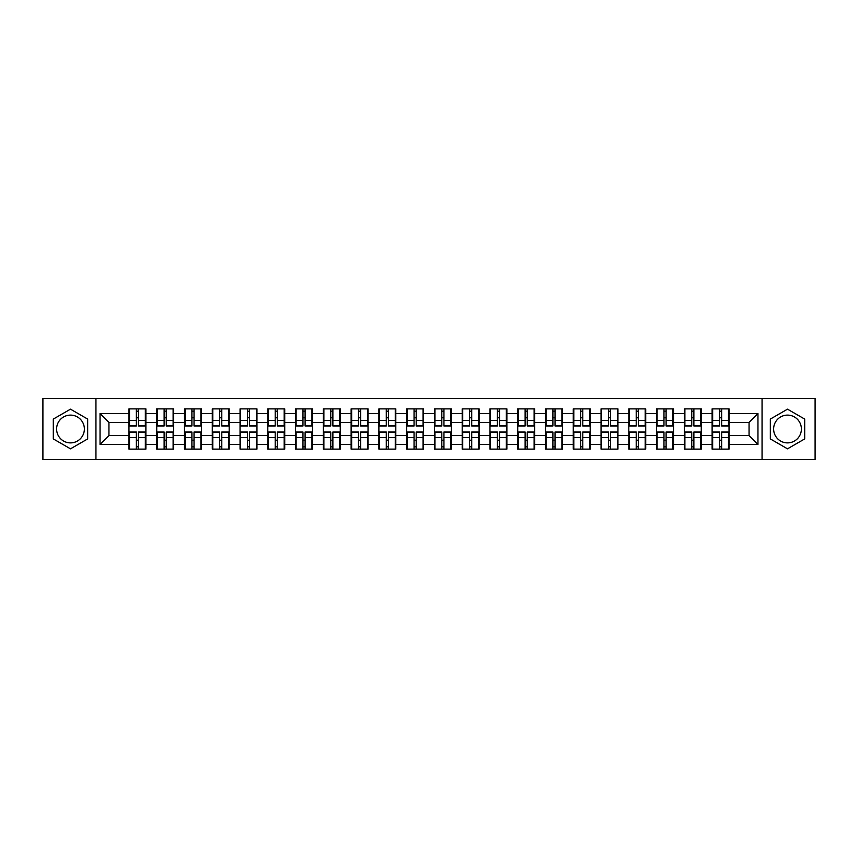 <?xml version="1.0" encoding="UTF-8"?>
<svg xmlns="http://www.w3.org/2000/svg" width="858" height="858" viewBox="0 0 858 858"><rect width="100%" height="100%" fill="white"/><g stroke="black" fill="none" stroke-linecap="round" stroke-linejoin="round"><path stroke-width="1.29" d="M787.505 415.111A13.889 13.889 0 0 0 773.626 429A13.889 13.889 0 0 0 787.505 442.889A13.889 13.889 0 0 0 801.393 429A13.889 13.889 0 0 0 787.505 415.111M70.495 442.889A13.889 13.889 0 0 1 56.607 429A13.889 13.889 0 0 1 70.495 415.111A13.889 13.889 0 0 1 84.374 429A13.889 13.889 0 0 1 70.495 442.889M762.054 459.523L815.1 459.523L815.1 398.477L762.054 398.477L762.054 459.523L95.946 459.523L95.946 398.477L42.9 398.477L42.9 459.523L95.946 459.523M729.032 440.304L728.496 440.304M712.655 440.304L712.119 440.304M712.119 417.696L712.655 417.696M728.496 417.696L729.032 417.696M729.032 415.379L728.496 415.379M712.655 415.379L712.119 415.379M712.119 442.621L712.655 442.621M728.496 442.621L729.032 442.621M701.265 440.304L700.729 440.304M684.888 440.304L684.352 440.304M684.352 417.696L684.888 417.696M700.729 417.696L701.265 417.696M701.265 415.379L700.729 415.379M684.888 415.379L684.352 415.379M684.352 442.621L684.888 442.621M700.729 442.621L701.265 442.621M673.498 440.304L672.962 440.304M657.121 440.304L656.585 440.304M656.585 417.696L657.121 417.696M672.962 417.696L673.498 417.696M673.498 415.379L672.962 415.379M657.121 415.379L656.585 415.379M656.585 442.621L657.121 442.621M672.962 442.621L673.498 442.621M617.953 440.304L617.417 440.304M601.576 440.304L601.04 440.304M601.04 417.696L601.576 417.696M617.417 417.696L617.953 417.696M617.953 415.379L617.417 415.379M601.576 415.379L601.04 415.379M601.04 442.621L601.576 442.621M617.417 442.621L617.953 442.621M590.186 440.304L589.65 440.304M573.809 440.304L573.273 440.304M573.273 417.696L573.809 417.696M589.65 417.696L590.186 417.696M590.186 415.379L589.65 415.379M573.809 415.379L573.273 415.379M573.273 442.621L573.809 442.621M589.65 442.621L590.186 442.621M562.419 440.304L561.883 440.304M546.042 440.304L545.506 440.304M545.506 417.696L546.042 417.696M561.883 417.696L562.419 417.696M562.419 415.379L561.883 415.379M546.042 415.379L545.506 415.379M545.506 442.621L546.042 442.621M561.883 442.621L562.419 442.621M534.652 440.304L534.116 440.304M518.275 440.304L517.739 440.304M517.739 417.696L518.275 417.696M534.116 417.696L534.652 417.696M534.652 415.379L534.116 415.379M518.275 415.379L517.739 415.379M517.739 442.621L518.275 442.621M534.116 442.621L534.652 442.621M479.107 440.304L478.571 440.304M462.73 440.304L462.194 440.304M462.194 417.696L462.73 417.696M478.571 417.696L479.107 417.696M479.107 415.379L478.571 415.379M462.73 415.379L462.194 415.379M462.194 442.621L462.73 442.621M478.571 442.621L479.107 442.621M451.34 440.304L450.804 440.304M434.963 440.304L434.427 440.304M434.427 417.696L434.963 417.696M450.804 417.696L451.34 417.696M451.34 415.379L450.804 415.379M434.963 415.379L434.427 415.379M434.427 442.621L434.963 442.621M450.804 442.621L451.34 442.621M423.573 440.304L423.037 440.304M407.196 440.304L406.66 440.304M406.66 417.696L407.196 417.696M423.037 417.696L423.573 417.696M423.573 415.379L423.037 415.379M407.196 415.379L406.66 415.379M406.66 442.621L407.196 442.621M423.037 442.621L423.573 442.621M395.806 440.304L395.27 440.304M379.429 440.304L378.893 440.304M378.893 417.696L379.429 417.696M395.27 417.696L395.806 417.696M395.806 415.379L395.27 415.379M379.429 415.379L378.893 415.379M378.893 442.621L379.429 442.621M395.27 442.621L395.806 442.621M340.261 440.304L339.725 440.304M323.884 440.304L323.348 440.304M323.348 417.696L323.884 417.696M339.725 417.696L340.261 417.696M340.261 415.379L339.725 415.379M323.884 415.379L323.348 415.379M323.348 442.621L323.884 442.621M339.725 442.621L340.261 442.621M312.494 440.304L311.958 440.304M296.117 440.304L295.581 440.304M295.581 417.696L296.117 417.696M311.958 417.696L312.494 417.696M312.494 415.379L311.958 415.379M296.117 415.379L295.581 415.379M295.581 442.621L296.117 442.621M311.958 442.621L312.494 442.621M284.727 440.304L284.191 440.304M268.35 440.304L267.814 440.304M267.814 417.696L268.35 417.696M284.191 417.696L284.727 417.696M284.727 415.379L284.191 415.379M268.35 415.379L267.814 415.379M267.814 442.621L268.35 442.621M284.191 442.621L284.727 442.621M256.96 440.304L256.424 440.304M240.583 440.304L240.047 440.304M240.047 417.696L240.583 417.696M256.424 417.696L256.96 417.696M256.96 415.379L256.424 415.379M240.583 415.379L240.047 415.379M240.047 442.621L240.583 442.621M256.424 442.621L256.96 442.621M201.416 440.304L200.879 440.304M185.038 440.304L184.502 440.304M184.502 417.696L185.038 417.696M200.879 417.696L201.416 417.696M201.416 415.379L200.879 415.379M185.038 415.379L184.502 415.379M184.502 442.621L185.038 442.621M200.879 442.621L201.416 442.621M173.648 440.304L173.112 440.304M157.271 440.304L156.735 440.304M156.735 417.696L157.271 417.696M173.112 417.696L173.648 417.696M173.648 415.379L173.112 415.379M157.271 415.379L156.735 415.379M156.735 442.621L157.271 442.621M173.112 442.621L173.648 442.621M762.054 398.477L95.946 398.477M749.055 435.585L749.055 422.415L729.032 422.415L729.032 435.585L749.055 435.585L757.957 444.487L757.957 413.513L729.032 413.513L729.032 408.88L712.119 408.88L712.119 422.415L701.265 422.415L701.265 435.585L712.119 435.585L712.119 422.415M757.957 444.487L729.032 444.487L729.032 449.12L712.119 449.12L712.119 444.487L701.265 444.487L701.265 449.12L684.352 449.12L684.352 444.487L673.498 444.487L673.498 449.12L656.585 449.12L656.585 444.487L645.72 444.487L645.72 449.12L628.817 449.12L628.817 444.487L617.953 444.487L617.953 449.12L601.04 449.12L601.04 444.487L590.186 444.487L590.186 449.12L573.273 449.12L573.273 444.487L562.419 444.487L562.419 449.12L545.506 449.12L545.506 444.487L534.652 444.487L534.652 449.12L517.739 449.12L517.739 444.487L506.874 444.487L506.874 449.12L489.972 449.12L489.972 444.487L479.107 444.487L479.107 449.12L462.194 449.12L462.194 444.487L451.34 444.487L451.34 449.12L434.427 449.12L434.427 444.487L423.573 444.487L423.573 449.12L406.66 449.12L406.66 444.487L395.806 444.487L395.806 449.12L378.893 449.12L378.893 444.487L368.028 444.487L368.028 449.12L351.126 449.12L351.126 444.487L340.261 444.487L340.261 449.12L323.348 449.12L323.348 444.487L312.494 444.487L312.494 449.12L295.581 449.12L295.581 444.487L284.727 444.487L284.727 449.12L267.814 449.12L267.814 444.487L256.96 444.487L256.96 449.12L240.047 449.12L240.047 444.487L229.183 444.487L229.183 449.12L212.28 449.12L212.28 444.487L201.416 444.487L201.416 449.12L184.502 449.12L184.502 444.487L173.648 444.487L173.648 449.12L156.735 449.12L156.735 444.487L145.881 444.487L145.881 449.12L128.968 449.12L128.968 444.487L100.043 444.487L100.043 413.513L128.968 413.513L128.968 422.415L108.945 422.415L108.945 435.585L128.968 435.585L128.968 422.415M712.119 413.513L701.265 413.513L701.265 408.88L684.352 408.88L684.352 413.513L673.498 413.513L673.498 408.88L656.585 408.88L656.585 413.513L645.72 413.513L645.72 408.88L628.817 408.88L628.817 413.513L617.953 413.513L617.953 408.88L601.04 408.88L601.04 413.513L590.186 413.513L590.186 408.88L573.273 408.88L573.273 413.513L562.419 413.513L562.419 408.88L545.506 408.88L545.506 413.513L534.652 413.513L534.652 408.88L517.739 408.88L517.739 413.513L506.874 413.513L506.874 408.88L489.972 408.88L489.972 413.513L479.107 413.513L479.107 408.88L462.194 408.88L462.194 413.513L451.34 413.513L451.34 408.88L434.427 408.88L434.427 413.513L423.573 413.513L423.573 408.88L406.66 408.88L406.66 413.513L395.806 413.513L395.806 408.88L378.893 408.88L378.893 413.513L368.028 413.513L368.028 408.88L351.126 408.88L351.126 413.513L340.261 413.513L340.261 408.88L323.348 408.88L323.348 413.513L312.494 413.513L312.494 408.88L295.581 408.88L295.581 413.513L284.727 413.513L284.727 408.88L267.814 408.88L267.814 413.513L256.96 413.513L256.96 408.88L240.047 408.88L240.047 413.513L229.183 413.513L229.183 408.88L212.28 408.88L212.28 413.513L201.416 413.513L201.416 408.88L184.502 408.88L184.502 413.513L173.648 413.513L173.648 408.88L156.735 408.88L156.735 413.513L145.881 413.513L145.881 408.88L128.968 408.88L128.968 413.513M712.119 435.585L712.119 444.487M701.265 435.585L701.265 444.487M701.265 413.513L701.265 422.415M673.498 435.585L684.352 435.585L684.352 422.415L673.498 422.415L673.498 444.487M684.352 435.585L684.352 444.487M684.352 413.513L684.352 422.415M673.498 413.513L673.498 422.415M645.72 435.585L656.585 435.585L656.585 422.415L645.72 422.415L645.72 444.487M656.585 435.585L656.585 444.487M656.585 413.513L656.585 422.415M645.72 413.513L645.72 422.415M617.953 435.585L628.817 435.585L628.817 422.415L617.953 422.415L617.953 444.487M628.817 435.585L628.817 444.487M628.817 413.513L628.817 422.415M617.953 413.513L617.953 422.415M590.186 435.585L601.04 435.585L601.04 422.415L590.186 422.415L590.186 444.487M601.04 435.585L601.04 444.487M601.04 413.513L601.04 422.415M590.186 413.513L590.186 422.415M562.419 435.585L573.273 435.585L573.273 422.415L562.419 422.415L562.419 444.487M573.273 435.585L573.273 444.487M573.273 413.513L573.273 422.415M562.419 413.513L562.419 422.415M534.652 435.585L545.506 435.585L545.506 422.415L534.652 422.415L534.652 444.487M545.506 435.585L545.506 444.487M545.506 413.513L545.506 422.415M534.652 413.513L534.652 422.415M506.874 435.585L517.739 435.585L517.739 422.415L506.874 422.415L506.874 444.487M517.739 435.585L517.739 444.487M517.739 413.513L517.739 422.415M506.874 413.513L506.874 422.415M479.107 435.585L489.972 435.585L489.972 422.415L479.107 422.415L479.107 444.487M489.972 435.585L489.972 444.487M489.972 413.513L489.972 422.415M479.107 413.513L479.107 422.415M451.34 435.585L462.194 435.585L462.194 422.415L451.34 422.415L451.34 444.487M462.194 435.585L462.194 444.487M462.194 413.513L462.194 422.415M451.34 413.513L451.34 422.415M423.573 435.585L434.427 435.585L434.427 422.415L423.573 422.415L423.573 444.487M434.427 435.585L434.427 444.487M434.427 413.513L434.427 422.415M423.573 413.513L423.573 422.415M395.806 435.585L406.66 435.585L406.66 422.415L395.806 422.415L395.806 444.487M406.66 435.585L406.66 444.487M406.66 413.513L406.66 422.415M395.806 413.513L395.806 422.415M368.028 435.585L378.893 435.585L378.893 422.415L368.028 422.415L368.028 444.487M378.893 435.585L378.893 444.487M378.893 413.513L378.893 422.415M368.028 413.513L368.028 422.415M340.261 435.585L351.126 435.585L351.126 422.415L340.261 422.415L340.261 444.487M351.126 435.585L351.126 444.487M351.126 413.513L351.126 422.415M340.261 413.513L340.261 422.415M312.494 435.585L323.348 435.585L323.348 422.415L312.494 422.415L312.494 444.487M323.348 435.585L323.348 444.487M323.348 413.513L323.348 422.415M312.494 413.513L312.494 422.415M284.727 435.585L295.581 435.585L295.581 422.415L284.727 422.415L284.727 444.487M295.581 435.585L295.581 444.487M295.581 413.513L295.581 422.415M284.727 413.513L284.727 422.415M256.96 435.585L267.814 435.585L267.814 422.415L256.96 422.415L256.96 444.487M267.814 435.585L267.814 444.487M267.814 413.513L267.814 422.415M256.96 413.513L256.96 422.415M229.183 435.585L240.047 435.585L240.047 422.415L229.183 422.415L229.183 444.487M240.047 435.585L240.047 444.487M240.047 413.513L240.047 422.415M229.183 413.513L229.183 422.415M201.416 435.585L212.28 435.585L212.28 422.415L201.416 422.415L201.416 444.487M212.28 435.585L212.28 444.487M212.28 413.513L212.28 422.415M201.416 413.513L201.416 422.415M173.648 435.585L184.502 435.585L184.502 422.415L173.648 422.415L173.648 444.487M184.502 435.585L184.502 444.487M184.502 413.513L184.502 422.415M173.648 413.513L173.648 422.415M145.881 435.585L156.735 435.585L156.735 422.415L145.881 422.415L145.881 444.487M156.735 435.585L156.735 444.487M156.735 413.513L156.735 422.415M145.881 413.513L145.881 422.415M145.881 440.304L145.345 440.304M129.504 440.304L128.968 440.304M128.968 417.696L129.504 417.696M145.345 417.696L145.881 417.696M145.881 415.379L145.345 415.379M129.504 415.379L128.968 415.379M128.968 442.621L129.504 442.621M145.345 442.621L145.881 442.621M128.968 435.585L128.968 444.487M108.945 435.585L100.043 444.487M100.043 413.513L108.945 422.415M729.032 435.585L729.032 444.487M729.032 413.513L729.032 422.415M757.957 413.513L749.055 422.415M70.495 409.169L53.314 419.079L53.314 438.921L70.495 448.831L87.666 438.921L87.666 419.079L70.495 409.169M770.334 438.921L787.505 448.831L804.686 438.921L804.686 419.079L787.505 409.169L770.334 419.079L770.334 438.921M145.345 408.88L145.345 425.976L138.492 425.976L138.492 408.88M136.358 408.88L136.358 425.976L129.504 425.976L129.504 408.88M136.358 411.196L138.492 411.196M138.492 417.782L136.358 417.782M129.504 449.12L129.504 432.024L136.358 432.024L136.358 449.12M138.492 449.12L138.492 432.024L145.345 432.024L145.345 449.12M138.492 446.804L136.358 446.804M136.358 440.218L138.492 440.218M173.112 408.88L173.112 425.976L166.259 425.976L166.259 408.88M164.125 408.88L164.125 425.976L157.271 425.976L157.271 408.88M164.125 411.196L166.259 411.196M166.259 417.782L164.125 417.782M200.879 408.88L200.879 425.976L194.026 425.976L194.026 408.88M191.892 408.88L191.892 425.976L185.038 425.976L185.038 408.88M191.892 411.196L194.026 411.196M194.026 417.782L191.892 417.782M228.657 408.88L228.657 425.976L221.793 425.976L221.793 408.88M219.659 408.88L219.659 425.976L212.805 425.976L212.805 408.88M219.659 411.196L221.793 411.196M221.793 417.782L219.659 417.782M256.424 408.88L256.424 425.976L249.571 425.976L249.571 408.88M247.436 408.88L247.436 425.976L240.583 425.976L240.583 408.88M247.436 411.196L249.571 411.196M249.571 417.782L247.436 417.782M284.191 408.88L284.191 425.976L277.338 425.976L277.338 408.88M275.204 408.88L275.204 425.976L268.35 425.976L268.35 408.88M275.204 411.196L277.338 411.196M277.338 417.782L275.204 417.782M157.271 449.12L157.271 432.024L164.125 432.024L164.125 449.12M166.259 449.12L166.259 432.024L173.112 432.024L173.112 449.12M166.259 446.804L164.125 446.804M164.125 440.218L166.259 440.218M185.038 449.12L185.038 432.024L191.892 432.024L191.892 449.12M194.026 449.12L194.026 432.024L200.879 432.024L200.879 449.12M194.026 446.804L191.892 446.804M191.892 440.218L194.026 440.218M212.805 449.12L212.805 432.024L219.659 432.024L219.659 449.12M221.793 449.12L221.793 432.024L228.657 432.024L228.657 449.12M221.793 446.804L219.659 446.804M219.659 440.218L221.793 440.218M240.583 449.12L240.583 432.024L247.436 432.024L247.436 449.12M249.571 449.12L249.571 432.024L256.424 432.024L256.424 449.12M249.571 446.804L247.436 446.804M247.436 440.218L249.571 440.218M268.35 449.12L268.35 432.024L275.204 432.024L275.204 449.12M277.338 449.12L277.338 432.024L284.191 432.024L284.191 449.12M277.338 446.804L275.204 446.804M275.204 440.218L277.338 440.218M311.958 408.88L311.958 425.976L305.105 425.976L305.105 408.88M302.971 408.88L302.971 425.976L296.117 425.976L296.117 408.88M302.971 411.196L305.105 411.196M305.105 417.782L302.971 417.782M296.117 449.12L296.117 432.024L302.971 432.024L302.971 449.12M305.105 449.12L305.105 432.024L311.958 432.024L311.958 449.12M305.105 446.804L302.971 446.804M302.971 440.218L305.105 440.218M339.725 408.88L339.725 425.976L332.872 425.976L332.872 408.88M330.738 408.88L330.738 425.976L323.884 425.976L323.884 408.88M330.738 411.196L332.872 411.196M332.872 417.782L330.738 417.782M323.884 449.12L323.884 432.024L330.738 432.024L330.738 449.12M332.872 449.12L332.872 432.024L339.725 432.024L339.725 449.12M332.872 446.804L330.738 446.804M330.738 440.218L332.872 440.218M367.503 408.88L367.503 425.976L360.65 425.976L360.65 408.88M358.505 408.88L358.505 425.976L351.651 425.976L351.651 408.88M358.505 411.196L360.65 411.196M360.65 417.782L358.505 417.782M351.651 449.12L351.651 432.024L358.505 432.024L358.505 449.12M360.65 449.12L360.65 432.024L367.503 432.024L367.503 449.12M360.65 446.804L358.505 446.804M358.505 440.218L360.65 440.218M395.27 408.88L395.27 425.976L388.417 425.976L388.417 408.88M386.282 408.88L386.282 425.976L379.429 425.976L379.429 408.88M386.282 411.196L388.417 411.196M388.417 417.782L386.282 417.782M379.429 449.12L379.429 432.024L386.282 432.024L386.282 449.12M388.417 449.12L388.417 432.024L395.27 432.024L395.27 449.12M388.417 446.804L386.282 446.804M386.282 440.218L388.417 440.218M423.037 408.88L423.037 425.976L416.184 425.976L416.184 408.88M414.049 408.88L414.049 425.976L407.196 425.976L407.196 408.88M414.049 411.196L416.184 411.196M416.184 417.782L414.049 417.782M407.196 449.12L407.196 432.024L414.049 432.024L414.049 449.12M416.184 449.12L416.184 432.024L423.037 432.024L423.037 449.12M416.184 446.804L414.049 446.804M414.049 440.218L416.184 440.218M450.804 408.88L450.804 425.976L443.951 425.976L443.951 408.88M441.816 408.88L441.816 425.976L434.963 425.976L434.963 408.88M441.816 411.196L443.951 411.196M443.951 417.782L441.816 417.782M434.963 449.12L434.963 432.024L441.816 432.024L441.816 449.12M443.951 449.12L443.951 432.024L450.804 432.024L450.804 449.12M443.951 446.804L441.816 446.804M441.816 440.218L443.951 440.218M478.571 408.88L478.571 425.976L471.718 425.976L471.718 408.88M469.583 408.88L469.583 425.976L462.73 425.976L462.73 408.88M469.583 411.196L471.718 411.196M471.718 417.782L469.583 417.782M462.73 449.12L462.73 432.024L469.583 432.024L469.583 449.12M471.718 449.12L471.718 432.024L478.571 432.024L478.571 449.12M471.718 446.804L469.583 446.804M469.583 440.218L471.718 440.218M506.349 408.88L506.349 425.976L499.495 425.976L499.495 408.88M497.35 408.88L497.35 425.976L490.497 425.976L490.497 408.88M497.35 411.196L499.495 411.196M499.495 417.782L497.35 417.782M490.497 449.12L490.497 432.024L497.35 432.024L497.35 449.12M499.495 449.12L499.495 432.024L506.349 432.024L506.349 449.12M499.495 446.804L497.35 446.804M497.35 440.218L499.495 440.218M534.116 408.88L534.116 425.976L527.262 425.976L527.262 408.88M525.128 408.88L525.128 425.976L518.275 425.976L518.275 408.88M525.128 411.196L527.262 411.196M527.262 417.782L525.128 417.782M518.275 449.12L518.275 432.024L525.128 432.024L525.128 449.12M527.262 449.12L527.262 432.024L534.116 432.024L534.116 449.12M527.262 446.804L525.128 446.804M525.128 440.218L527.262 440.218M561.883 408.88L561.883 425.976L555.029 425.976L555.029 408.88M552.895 408.88L552.895 425.976L546.042 425.976L546.042 408.88M552.895 411.196L555.029 411.196M555.029 417.782L552.895 417.782M546.042 449.12L546.042 432.024L552.895 432.024L552.895 449.12M555.029 449.12L555.029 432.024L561.883 432.024L561.883 449.12M555.029 446.804L552.895 446.804M552.895 440.218L555.029 440.218M589.65 408.88L589.65 425.976L582.796 425.976L582.796 408.88M580.662 408.88L580.662 425.976L573.809 425.976L573.809 408.88M580.662 411.196L582.796 411.196M582.796 417.782L580.662 417.782M573.809 449.12L573.809 432.024L580.662 432.024L580.662 449.12M582.796 449.12L582.796 432.024L589.65 432.024L589.65 449.12M582.796 446.804L580.662 446.804M580.662 440.218L582.796 440.218M617.417 408.88L617.417 425.976L610.564 425.976L610.564 408.88M608.429 408.88L608.429 425.976L601.576 425.976L601.576 408.88M608.429 411.196L610.564 411.196M610.564 417.782L608.429 417.782M601.576 449.12L601.576 432.024L608.429 432.024L608.429 449.12M610.564 449.12L610.564 432.024L617.417 432.024L617.417 449.12M610.564 446.804L608.429 446.804M608.429 440.218L610.564 440.218M645.195 408.88L645.195 425.976L638.341 425.976L638.341 408.88M636.207 408.88L636.207 425.976L629.343 425.976L629.343 408.88M636.207 411.196L638.341 411.196M638.341 417.782L636.207 417.782M629.343 449.12L629.343 432.024L636.207 432.024L636.207 449.12M638.341 449.12L638.341 432.024L645.195 432.024L645.195 449.12M638.341 446.804L636.207 446.804M636.207 440.218L638.341 440.218M672.962 408.88L672.962 425.976L666.108 425.976L666.108 408.88M663.974 408.88L663.974 425.976L657.121 425.976L657.121 408.88M663.974 411.196L666.108 411.196M666.108 417.782L663.974 417.782M657.121 449.12L657.121 432.024L663.974 432.024L663.974 449.12M666.108 449.12L666.108 432.024L672.962 432.024L672.962 449.12M666.108 446.804L663.974 446.804M663.974 440.218L666.108 440.218M700.729 408.88L700.729 425.976L693.875 425.976L693.875 408.88M691.741 408.88L691.741 425.976L684.888 425.976L684.888 408.88M691.741 411.196L693.875 411.196M693.875 417.782L691.741 417.782M684.888 449.12L684.888 432.024L691.741 432.024L691.741 449.12M693.875 449.12L693.875 432.024L700.729 432.024L700.729 449.12M693.875 446.804L691.741 446.804M691.741 440.218L693.875 440.218M728.496 408.88L728.496 425.976L721.642 425.976L721.642 408.88M719.508 408.88L719.508 425.976L712.655 425.976L712.655 408.88M719.508 411.196L721.642 411.196M721.642 417.782L719.508 417.782M712.655 449.12L712.655 432.024L719.508 432.024L719.508 449.12M721.642 449.12L721.642 432.024L728.496 432.024L728.496 449.12M721.642 446.804L719.508 446.804M719.508 440.218L721.642 440.218M136.358 420.484L129.504 420.484M136.358 425.75L129.504 425.75M145.345 420.484L138.492 420.484M145.345 425.75L138.492 425.75M138.492 437.516L145.345 437.516M138.492 432.25L145.345 432.25M129.504 437.516L136.358 437.516M129.504 432.25L136.358 432.25M164.125 420.484L157.271 420.484M164.125 425.75L157.271 425.75M173.112 420.484L166.259 420.484M173.112 425.75L166.259 425.75M191.892 420.484L185.038 420.484M191.892 425.75L185.038 425.75M200.879 420.484L194.026 420.484M200.879 425.75L194.026 425.75M219.659 420.484L212.805 420.484M219.659 425.75L212.805 425.75M228.657 420.484L221.793 420.484M228.657 425.75L221.793 425.75M247.436 420.484L240.583 420.484M247.436 425.75L240.583 425.75M256.424 420.484L249.571 420.484M256.424 425.75L249.571 425.75M275.204 420.484L268.35 420.484M275.204 425.75L268.35 425.75M284.191 420.484L277.338 420.484M284.191 425.75L277.338 425.75M166.259 437.516L173.112 437.516M166.259 432.25L173.112 432.25M157.271 437.516L164.125 437.516M157.271 432.25L164.125 432.25M194.026 437.516L200.879 437.516M194.026 432.25L200.879 432.25M185.038 437.516L191.892 437.516M185.038 432.25L191.892 432.25M221.793 437.516L228.657 437.516M221.793 432.25L228.657 432.25M212.805 437.516L219.659 437.516M212.805 432.25L219.659 432.25M249.571 437.516L256.424 437.516M249.571 432.25L256.424 432.25M240.583 437.516L247.436 437.516M240.583 432.25L247.436 432.25M277.338 437.516L284.191 437.516M277.338 432.25L284.191 432.25M268.35 437.516L275.204 437.516M268.35 432.25L275.204 432.25M302.971 420.484L296.117 420.484M302.971 425.75L296.117 425.75M311.958 420.484L305.105 420.484M311.958 425.75L305.105 425.75M305.105 437.516L311.958 437.516M305.105 432.25L311.958 432.25M296.117 437.516L302.971 437.516M296.117 432.25L302.971 432.25M330.738 420.484L323.884 420.484M330.738 425.75L323.884 425.75M339.725 420.484L332.872 420.484M339.725 425.75L332.872 425.75M332.872 437.516L339.725 437.516M332.872 432.25L339.725 432.25M323.884 437.516L330.738 437.516M323.884 432.25L330.738 432.25M358.505 420.484L351.651 420.484M358.505 425.75L351.651 425.75M367.503 420.484L360.65 420.484M367.503 425.75L360.65 425.75M360.65 437.516L367.503 437.516M360.65 432.25L367.503 432.25M351.651 437.516L358.505 437.516M351.651 432.25L358.505 432.25M386.282 420.484L379.429 420.484M386.282 425.75L379.429 425.75M395.27 420.484L388.417 420.484M395.27 425.75L388.417 425.75M388.417 437.516L395.27 437.516M388.417 432.25L395.27 432.25M379.429 437.516L386.282 437.516M379.429 432.25L386.282 432.25M414.049 420.484L407.196 420.484M414.049 425.75L407.196 425.75M423.037 420.484L416.184 420.484M423.037 425.75L416.184 425.75M416.184 437.516L423.037 437.516M416.184 432.25L423.037 432.25M407.196 437.516L414.049 437.516M407.196 432.25L414.049 432.25M441.816 420.484L434.963 420.484M441.816 425.75L434.963 425.75M450.804 420.484L443.951 420.484M450.804 425.75L443.951 425.75M443.951 437.516L450.804 437.516M443.951 432.25L450.804 432.25M434.963 437.516L441.816 437.516M434.963 432.25L441.816 432.25M469.583 420.484L462.73 420.484M469.583 425.75L462.73 425.75M478.571 420.484L471.718 420.484M478.571 425.75L471.718 425.75M471.718 437.516L478.571 437.516M471.718 432.25L478.571 432.25M462.73 437.516L469.583 437.516M462.73 432.25L469.583 432.25M497.35 420.484L490.497 420.484M497.35 425.75L490.497 425.75M506.349 420.484L499.495 420.484M506.349 425.75L499.495 425.75M499.495 437.516L506.349 437.516M499.495 432.25L506.349 432.25M490.497 437.516L497.35 437.516M490.497 432.25L497.35 432.25M525.128 420.484L518.275 420.484M525.128 425.75L518.275 425.75M534.116 420.484L527.262 420.484M534.116 425.75L527.262 425.75M527.262 437.516L534.116 437.516M527.262 432.25L534.116 432.25M518.275 437.516L525.128 437.516M518.275 432.25L525.128 432.25M552.895 420.484L546.042 420.484M552.895 425.75L546.042 425.75M561.883 420.484L555.029 420.484M561.883 425.75L555.029 425.75M555.029 437.516L561.883 437.516M555.029 432.25L561.883 432.25M546.042 437.516L552.895 437.516M546.042 432.25L552.895 432.25M580.662 420.484L573.809 420.484M580.662 425.75L573.809 425.75M589.65 420.484L582.796 420.484M589.65 425.75L582.796 425.75M582.796 437.516L589.65 437.516M582.796 432.25L589.65 432.25M573.809 437.516L580.662 437.516M573.809 432.25L580.662 432.25M608.429 420.484L601.576 420.484M608.429 425.75L601.576 425.75M617.417 420.484L610.564 420.484M617.417 425.75L610.564 425.75M610.564 437.516L617.417 437.516M610.564 432.25L617.417 432.25M601.576 437.516L608.429 437.516M601.576 432.25L608.429 432.25M636.207 420.484L629.343 420.484M636.207 425.75L629.343 425.75M645.195 420.484L638.341 420.484M645.195 425.75L638.341 425.75M638.341 437.516L645.195 437.516M638.341 432.25L645.195 432.25M629.343 437.516L636.207 437.516M629.343 432.25L636.207 432.25M663.974 420.484L657.121 420.484M663.974 425.75L657.121 425.75M672.962 420.484L666.108 420.484M672.962 425.75L666.108 425.75M666.108 437.516L672.962 437.516M666.108 432.25L672.962 432.25M657.121 437.516L663.974 437.516M657.121 432.25L663.974 432.25M691.741 420.484L684.888 420.484M691.741 425.75L684.888 425.75M700.729 420.484L693.875 420.484M700.729 425.75L693.875 425.75M693.875 437.516L700.729 437.516M693.875 432.25L700.729 432.25M684.888 437.516L691.741 437.516M684.888 432.25L691.741 432.25M719.508 420.484L712.655 420.484M719.508 425.75L712.655 425.75M728.496 420.484L721.642 420.484M728.496 425.75L721.642 425.75M721.642 437.516L728.496 437.516M721.642 432.25L728.496 432.25M712.655 437.516L719.508 437.516M712.655 432.25L719.508 432.25"/></g></svg>
